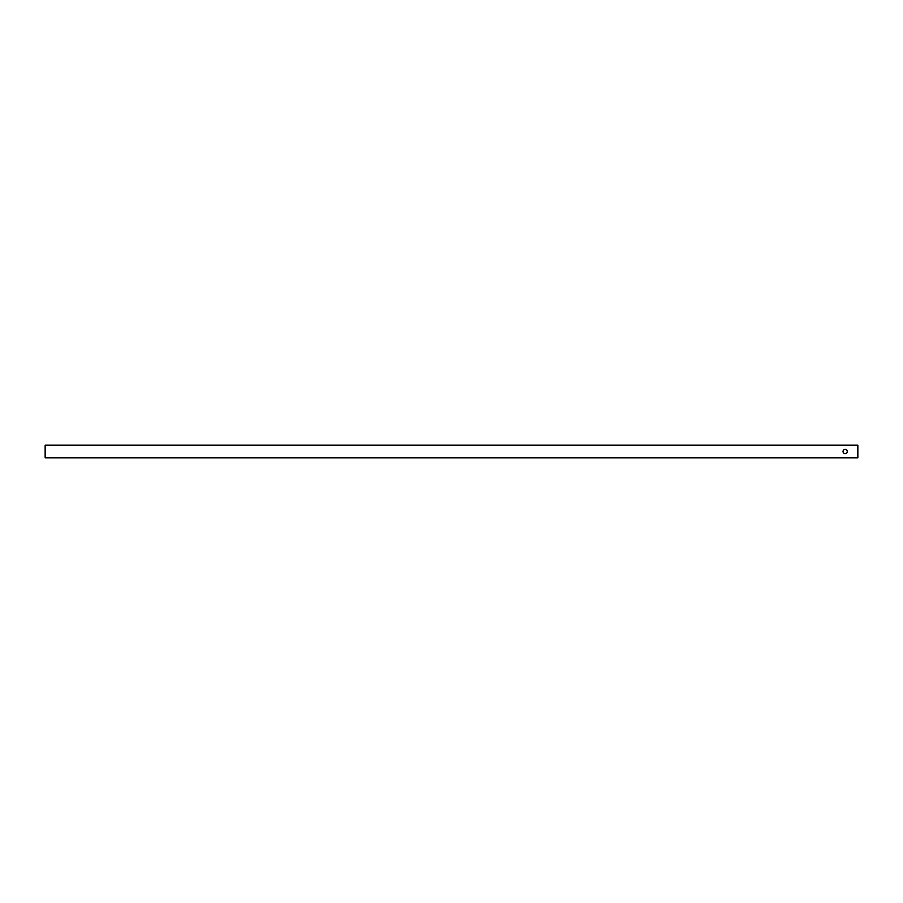 <?xml version="1.0" encoding="UTF-8"?>
<svg xmlns="http://www.w3.org/2000/svg" width="903" height="903" viewBox="0 0 903 903"><rect width="100%" height="100%" fill="white"/><g stroke="black" fill="none" stroke-linecap="round" stroke-linejoin="round"><path stroke-width="1.35" d="M845.152 453.622A2.122 2.122 0 0 0 847.274 451.5A2.122 2.122 0 0 0 845.152 449.378A2.122 2.122 0 0 0 843.03 451.5A2.122 2.122 0 0 0 845.152 453.622M857.85 445.156L45.15 445.156L45.15 457.844L857.85 457.844L857.85 445.156"/></g></svg>
